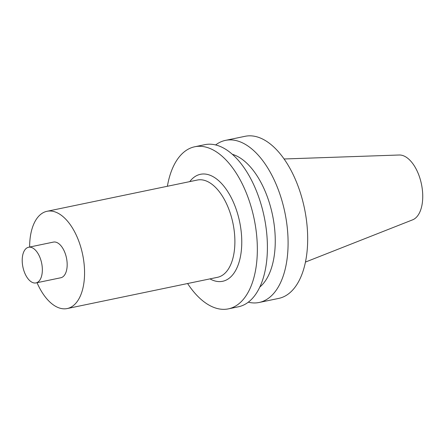 <?xml version="1.0" encoding="UTF-8"?>
<svg xmlns="http://www.w3.org/2000/svg" width="445" height="445" viewBox="0 0 445 445"><rect width="100%" height="100%" fill="white"/><g stroke="black" fill="none" stroke-linecap="round" stroke-linejoin="round"><path stroke-width="0.67" d="M248.316 302.194A82.781 43.499 -101.7 0 0 259.162 302.472L278.748 298.4A82.781 43.499 -101.7 0 0 304.486 208.499A82.781 43.499 -101.7 0 0 245.05 136.309L225.465 140.375A82.781 43.499 -101.7 0 0 215.63 144.953M259.162 302.472A82.781 43.499 -101.7 0 0 284.9 212.571A82.781 43.499 -101.7 0 0 225.465 140.375M259.88 286.986A70.36 36.974 -101.7 0 0 272.54 215.141A70.36 36.974 -101.7 0 0 232.296 154.293M187.601 283.526A82.781 43.499 -101.7 0 0 203.204 301.176A82.781 43.499 -101.7 0 0 228.407 308.863L238.476 306.772A82.781 43.499 -101.7 0 0 264.213 216.871A82.781 43.499 -101.7 0 0 204.778 144.681L194.715 146.772A82.781 43.499 -101.7 0 0 167.381 186.271M228.407 308.863A82.781 43.499 -101.7 0 0 254.151 218.962A82.781 43.499 -101.7 0 0 194.715 146.772M209.962 278.882A54.635 28.708 -101.7 0 0 239.666 221.972A54.635 28.708 -101.7 0 0 189.742 181.621M37.035 282.697A49.668 26.099 -101.7 0 0 52.087 303.941A49.668 26.099 -101.7 0 0 67.212 308.552L217.533 277.307A49.668 26.099 -101.7 0 0 232.974 223.368A49.668 26.099 -101.7 0 0 197.313 180.047L46.992 211.297A49.668 26.099 -101.7 0 0 29.626 247.036M67.212 308.552A49.668 26.099 -101.7 0 0 82.653 254.612A49.668 26.099 -101.7 0 0 46.992 211.297M35.984 282.92L60.809 277.758A18.212 9.568 -101.7 0 0 66.472 257.978A18.212 9.568 -101.7 0 0 53.394 242.097L28.575 247.259A18.212 9.568 -101.7 0 0 22.25 262.027A18.212 9.568 -101.7 0 0 30.438 281.229A18.212 9.568 -101.7 0 0 35.984 282.92A18.212 9.568 -101.7 0 0 41.646 263.14A18.212 9.568 -101.7 0 0 28.575 247.259M305.476 262.06L412.637 219.83A33.242 17.466 -101.7 0 0 421.459 184.18A33.242 17.466 -101.7 0 0 399.159 155.005L284.049 158.982"/></g></svg>

